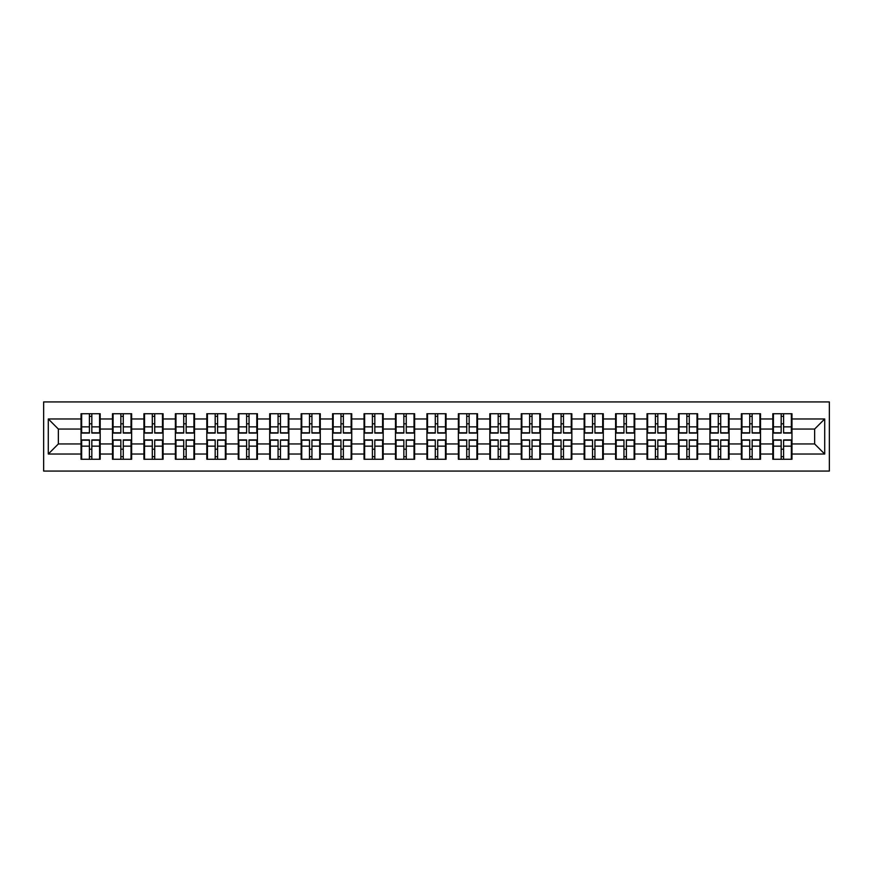 <?xml version="1.0" encoding="UTF-8"?>
<svg xmlns="http://www.w3.org/2000/svg" width="873" height="873" viewBox="0 0 873 873"><rect width="100%" height="100%" fill="white"/><g stroke="black" fill="none" stroke-linecap="round" stroke-linejoin="round"><path stroke-width="1.31" d="M43.65 471.071L829.35 471.071L829.35 401.929L43.65 401.929L43.65 471.071M791.964 449.3L791.353 449.3M773.413 449.3L772.812 449.3M772.812 423.7L773.413 423.7M791.353 423.7L791.964 423.7M791.964 421.081L791.353 421.081M773.413 421.081L772.812 421.081M772.812 451.919L773.413 451.919M791.353 451.919L791.964 451.919M760.514 449.3L759.914 449.3M741.974 449.3L741.363 449.3M741.363 423.7L741.974 423.7M759.914 423.7L760.514 423.7M760.514 421.081L759.914 421.081M741.974 421.081L741.363 421.081M741.363 451.919L741.974 451.919M759.914 451.919L760.514 451.919M729.075 449.3L728.464 449.3M710.524 449.3L709.924 449.3M709.924 423.7L710.524 423.7M728.464 423.7L729.075 423.7M729.075 421.081L728.464 421.081M710.524 421.081L709.924 421.081M709.924 451.919L710.524 451.919M728.464 451.919L729.075 451.919M697.625 449.3L697.025 449.3M679.085 449.3L678.474 449.3M678.474 423.7L679.085 423.7M697.025 423.7L697.625 423.7M697.625 421.081L697.025 421.081M679.085 421.081L678.474 421.081M678.474 451.919L679.085 451.919M697.025 451.919L697.625 451.919M666.186 449.3L665.575 449.3M647.635 449.3L647.035 449.3M647.035 423.7L647.635 423.7M665.575 423.7L666.186 423.7M666.186 421.081L665.575 421.081M647.635 421.081L647.035 421.081M647.035 451.919L647.635 451.919M665.575 451.919L666.186 451.919M634.736 449.3L634.136 449.3M616.196 449.3L615.585 449.3M615.585 423.7L616.196 423.7M634.136 423.7L634.736 423.7M634.736 421.081L634.136 421.081M616.196 421.081L615.585 421.081M615.585 451.919L616.196 451.919M634.136 451.919L634.736 451.919M603.298 449.3L602.686 449.3M584.746 449.3L584.146 449.3M584.146 423.7L584.746 423.7M602.686 423.7L603.298 423.7M603.298 421.081L602.686 421.081M584.746 421.081L584.146 421.081M584.146 451.919L584.746 451.919M602.686 451.919L603.298 451.919M571.848 449.3L571.248 449.3M553.307 449.3L552.707 449.3M552.707 423.7L553.307 423.7M571.248 423.7L571.848 423.7M571.848 421.081L571.248 421.081M553.307 421.081L552.707 421.081M552.707 451.919L553.307 451.919M571.248 451.919L571.848 451.919M540.409 449.3L539.798 449.3M521.858 449.3L521.257 449.3M521.257 423.7L521.858 423.7M539.798 423.7L540.409 423.7M540.409 421.081L539.798 421.081M521.858 421.081L521.257 421.081M521.257 451.919L521.858 451.919M539.798 451.919L540.409 451.919M508.959 449.3L508.359 449.3M490.419 449.3L489.818 449.3M489.818 423.7L490.419 423.7M508.359 423.7L508.959 423.7M508.959 421.081L508.359 421.081M490.419 421.081L489.818 421.081M489.818 451.919L490.419 451.919M508.359 451.919L508.959 451.919M477.52 449.3L476.909 449.3M458.98 449.3L458.369 449.3M458.369 423.7L458.98 423.7M476.909 423.7L477.52 423.7M477.52 421.081L476.909 421.081M458.98 421.081L458.369 421.081M458.369 451.919L458.98 451.919M476.909 451.919L477.52 451.919M446.07 449.3L445.47 449.3M427.53 449.3L426.93 449.3M426.93 423.7L427.53 423.7M445.47 423.7L446.07 423.7M446.07 421.081L445.47 421.081M427.53 421.081L426.93 421.081M426.93 451.919L427.53 451.919M445.47 451.919L446.07 451.919M414.631 449.3L414.02 449.3M396.091 449.3L395.48 449.3M395.48 423.7L396.091 423.7M414.02 423.7L414.631 423.7M414.631 421.081L414.02 421.081M396.091 421.081L395.48 421.081M395.48 451.919L396.091 451.919M414.02 451.919L414.631 451.919M383.182 449.3L382.581 449.3M364.641 449.3L364.041 449.3M364.041 423.7L364.641 423.7M382.581 423.7L383.182 423.7M383.182 421.081L382.581 421.081M364.641 421.081L364.041 421.081M364.041 451.919L364.641 451.919M382.581 451.919L383.182 451.919M351.743 449.3L351.142 449.3M333.202 449.3L332.591 449.3M332.591 423.7L333.202 423.7M351.142 423.7L351.743 423.7M351.743 421.081L351.142 421.081M333.202 421.081L332.591 421.081M332.591 451.919L333.202 451.919M351.142 451.919L351.743 451.919M320.293 449.3L319.693 449.3M301.752 449.3L301.152 449.3M301.152 423.7L301.752 423.7M319.693 423.7L320.293 423.7M320.293 421.081L319.693 421.081M301.752 421.081L301.152 421.081M301.152 451.919L301.752 451.919M319.693 451.919L320.293 451.919M288.854 449.3L288.254 449.3M270.314 449.3L269.702 449.3M269.702 423.7L270.314 423.7M288.254 423.7L288.854 423.7M288.854 421.081L288.254 421.081M270.314 421.081L269.702 421.081M269.702 451.919L270.314 451.919M288.254 451.919L288.854 451.919M257.415 449.3L256.804 449.3M238.864 449.3L238.264 449.3M238.264 423.7L238.864 423.7M256.804 423.7L257.415 423.7M257.415 421.081L256.804 421.081M238.864 421.081L238.264 421.081M238.264 451.919L238.864 451.919M256.804 451.919L257.415 451.919M225.965 449.3L225.365 449.3M207.425 449.3L206.814 449.3M206.814 423.7L207.425 423.7M225.365 423.7L225.965 423.7M225.965 421.081L225.365 421.081M207.425 421.081L206.814 421.081M206.814 451.919L207.425 451.919M225.365 451.919L225.965 451.919M194.526 449.3L193.915 449.3M175.975 449.3L175.375 449.3M175.375 423.7L175.975 423.7M193.915 423.7L194.526 423.7M194.526 421.081L193.915 421.081M175.975 421.081L175.375 421.081M175.375 451.919L175.975 451.919M193.915 451.919L194.526 451.919M163.076 449.3L162.476 449.3M144.536 449.3L143.925 449.3M143.925 423.7L144.536 423.7M162.476 423.7L163.076 423.7M163.076 421.081L162.476 421.081M144.536 421.081L143.925 421.081M143.925 451.919L144.536 451.919M162.476 451.919L163.076 451.919M131.637 449.3L131.026 449.3M113.086 449.3L112.486 449.3M112.486 423.7L113.086 423.7M131.026 423.7L131.637 423.7M131.637 421.081L131.026 421.081M113.086 421.081L112.486 421.081M112.486 451.919L113.086 451.919M131.026 451.919L131.637 451.919M814.64 443.953L814.64 429.047L791.964 429.047L791.964 443.953L814.64 443.953L824.712 454.036L824.712 418.964L791.964 418.964L791.964 413.726L772.812 413.726L772.812 429.047L760.514 429.047L760.514 443.953L772.812 443.953L772.812 429.047M824.712 454.036L791.964 454.036L791.964 459.274L772.812 459.274L772.812 454.036L760.514 454.036L760.514 459.274L741.363 459.274L741.363 454.036L729.075 454.036L729.075 459.274L709.924 459.274L709.924 454.036L697.625 454.036L697.625 459.274L678.474 459.274L678.474 454.036L666.186 454.036L666.186 459.274L647.035 459.274L647.035 454.036L634.736 454.036L634.736 459.274L615.585 459.274L615.585 454.036L603.298 454.036L603.298 459.274L584.146 459.274L584.146 454.036L571.848 454.036L571.848 459.274L552.707 459.274L552.707 454.036L540.409 454.036L540.409 459.274L521.257 459.274L521.257 454.036L508.959 454.036L508.959 459.274L489.818 459.274L489.818 454.036L477.52 454.036L477.52 459.274L458.369 459.274L458.369 454.036L446.07 454.036L446.07 459.274L426.93 459.274L426.93 454.036L414.631 454.036L414.631 459.274L395.48 459.274L395.48 454.036L383.182 454.036L383.182 459.274L364.041 459.274L364.041 454.036L351.743 454.036L351.743 459.274L332.591 459.274L332.591 454.036L320.293 454.036L320.293 459.274L301.152 459.274L301.152 454.036L288.854 454.036L288.854 459.274L269.702 459.274L269.702 454.036L257.415 454.036L257.415 459.274L238.264 459.274L238.264 454.036L225.965 454.036L225.965 459.274L206.814 459.274L206.814 454.036L194.526 454.036L194.526 459.274L175.375 459.274L175.375 454.036L163.076 454.036L163.076 459.274L143.925 459.274L143.925 454.036L131.637 454.036L131.637 459.274L112.486 459.274L112.486 454.036L100.188 454.036L100.188 459.274L81.036 459.274L81.036 454.036L48.288 454.036L48.288 418.964L81.036 418.964L81.036 429.047L58.36 429.047L58.36 443.953L81.036 443.953L81.036 429.047M772.812 418.964L760.514 418.964L760.514 413.726L741.363 413.726L741.363 418.964L729.075 418.964L729.075 413.726L709.924 413.726L709.924 418.964L697.625 418.964L697.625 413.726L678.474 413.726L678.474 418.964L666.186 418.964L666.186 413.726L647.035 413.726L647.035 418.964L634.736 418.964L634.736 413.726L615.585 413.726L615.585 418.964L603.298 418.964L603.298 413.726L584.146 413.726L584.146 418.964L571.848 418.964L571.848 413.726L552.707 413.726L552.707 418.964L540.409 418.964L540.409 413.726L521.257 413.726L521.257 418.964L508.959 418.964L508.959 413.726L489.818 413.726L489.818 418.964L477.52 418.964L477.52 413.726L458.369 413.726L458.369 418.964L446.07 418.964L446.07 413.726L426.93 413.726L426.93 418.964L414.631 418.964L414.631 413.726L395.48 413.726L395.48 418.964L383.182 418.964L383.182 413.726L364.041 413.726L364.041 418.964L351.743 418.964L351.743 413.726L332.591 413.726L332.591 418.964L320.293 418.964L320.293 413.726L301.152 413.726L301.152 418.964L288.854 418.964L288.854 413.726L269.702 413.726L269.702 418.964L257.415 418.964L257.415 413.726L238.264 413.726L238.264 418.964L225.965 418.964L225.965 413.726L206.814 413.726L206.814 418.964L194.526 418.964L194.526 413.726L175.375 413.726L175.375 418.964L163.076 418.964L163.076 413.726L143.925 413.726L143.925 418.964L131.637 418.964L131.637 413.726L112.486 413.726L112.486 418.964L100.188 418.964L100.188 413.726L81.036 413.726L81.036 418.964M772.812 443.953L772.812 454.036M760.514 443.953L760.514 454.036M760.514 418.964L760.514 429.047M729.075 443.953L741.363 443.953L741.363 429.047L729.075 429.047L729.075 454.036M741.363 443.953L741.363 454.036M741.363 418.964L741.363 429.047M729.075 418.964L729.075 429.047M697.625 443.953L709.924 443.953L709.924 429.047L697.625 429.047L697.625 454.036M709.924 443.953L709.924 454.036M709.924 418.964L709.924 429.047M697.625 418.964L697.625 429.047M666.186 443.953L678.474 443.953L678.474 429.047L666.186 429.047L666.186 454.036M678.474 443.953L678.474 454.036M678.474 418.964L678.474 429.047M666.186 418.964L666.186 429.047M634.736 443.953L647.035 443.953L647.035 429.047L634.736 429.047L634.736 454.036M647.035 443.953L647.035 454.036M647.035 418.964L647.035 429.047M634.736 418.964L634.736 429.047M603.298 443.953L615.585 443.953L615.585 429.047L603.298 429.047L603.298 454.036M615.585 443.953L615.585 454.036M615.585 418.964L615.585 429.047M603.298 418.964L603.298 429.047M571.848 443.953L584.146 443.953L584.146 429.047L571.848 429.047L571.848 454.036M584.146 443.953L584.146 454.036M584.146 418.964L584.146 429.047M571.848 418.964L571.848 429.047M540.409 443.953L552.707 443.953L552.707 429.047L540.409 429.047L540.409 454.036M552.707 443.953L552.707 454.036M552.707 418.964L552.707 429.047M540.409 418.964L540.409 429.047M508.959 443.953L521.257 443.953L521.257 429.047L508.959 429.047L508.959 454.036M521.257 443.953L521.257 454.036M521.257 418.964L521.257 429.047M508.959 418.964L508.959 429.047M477.52 443.953L489.818 443.953L489.818 429.047L477.52 429.047L477.52 454.036M489.818 443.953L489.818 454.036M489.818 418.964L489.818 429.047M477.52 418.964L477.52 429.047M446.07 443.953L458.369 443.953L458.369 429.047L446.07 429.047L446.07 454.036M458.369 443.953L458.369 454.036M458.369 418.964L458.369 429.047M446.07 418.964L446.07 429.047M414.631 443.953L426.93 443.953L426.93 429.047L414.631 429.047L414.631 454.036M426.93 443.953L426.93 454.036M426.93 418.964L426.93 429.047M414.631 418.964L414.631 429.047M383.182 443.953L395.48 443.953L395.48 429.047L383.182 429.047L383.182 454.036M395.48 443.953L395.48 454.036M395.48 418.964L395.48 429.047M383.182 418.964L383.182 429.047M351.743 443.953L364.041 443.953L364.041 429.047L351.743 429.047L351.743 454.036M364.041 443.953L364.041 454.036M364.041 418.964L364.041 429.047M351.743 418.964L351.743 429.047M320.293 443.953L332.591 443.953L332.591 429.047L320.293 429.047L320.293 454.036M332.591 443.953L332.591 454.036M332.591 418.964L332.591 429.047M320.293 418.964L320.293 429.047M288.854 443.953L301.152 443.953L301.152 429.047L288.854 429.047L288.854 454.036M301.152 443.953L301.152 454.036M301.152 418.964L301.152 429.047M288.854 418.964L288.854 429.047M257.415 443.953L269.702 443.953L269.702 429.047L257.415 429.047L257.415 454.036M269.702 443.953L269.702 454.036M269.702 418.964L269.702 429.047M257.415 418.964L257.415 429.047M225.965 443.953L238.264 443.953L238.264 429.047L225.965 429.047L225.965 454.036M238.264 443.953L238.264 454.036M238.264 418.964L238.264 429.047M225.965 418.964L225.965 429.047M194.526 443.953L206.814 443.953L206.814 429.047L194.526 429.047L194.526 454.036M206.814 443.953L206.814 454.036M206.814 418.964L206.814 429.047M194.526 418.964L194.526 429.047M163.076 443.953L175.375 443.953L175.375 429.047L163.076 429.047L163.076 454.036M175.375 443.953L175.375 454.036M175.375 418.964L175.375 429.047M163.076 418.964L163.076 429.047M131.637 443.953L143.925 443.953L143.925 429.047L131.637 429.047L131.637 454.036M143.925 443.953L143.925 454.036M143.925 418.964L143.925 429.047M131.637 418.964L131.637 429.047M100.188 443.953L112.486 443.953L112.486 429.047L100.188 429.047L100.188 454.036M112.486 443.953L112.486 454.036M112.486 418.964L112.486 429.047M100.188 418.964L100.188 429.047M100.188 449.3L99.587 449.3M81.647 449.3L81.036 449.3M81.036 423.7L81.647 423.7M99.587 423.7L100.188 423.7M100.188 421.081L99.587 421.081M81.647 421.081L81.036 421.081M81.036 451.919L81.647 451.919M99.587 451.919L100.188 451.919M81.036 443.953L81.036 454.036M58.36 443.953L48.288 454.036M48.288 418.964L58.36 429.047M791.964 443.953L791.964 454.036M791.964 418.964L791.964 429.047M824.712 418.964L814.64 429.047M99.587 413.726L99.587 433.073L91.829 433.073L91.829 413.726M89.406 413.726L89.406 433.073L81.647 433.073L81.647 413.726M89.406 416.345L91.829 416.345M91.829 423.798L89.406 423.798M81.647 459.274L81.647 439.927L89.406 439.927L89.406 459.274M91.829 459.274L91.829 439.927L99.587 439.927L99.587 459.274M91.829 456.655L89.406 456.655M89.406 449.202L91.829 449.202M131.026 413.726L131.026 433.073L123.268 433.073L123.268 413.726M120.845 413.726L120.845 433.073L113.086 433.073L113.086 413.726M120.845 416.345L123.268 416.345M123.268 423.798L120.845 423.798M162.476 413.726L162.476 433.073L154.717 433.073L154.717 413.726M152.295 413.726L152.295 433.073L144.536 433.073L144.536 413.726M152.295 416.345L154.717 416.345M154.717 423.798L152.295 423.798M193.915 413.726L193.915 433.073L186.156 433.073L186.156 413.726M183.734 413.726L183.734 433.073L175.975 433.073L175.975 413.726M183.734 416.345L186.156 416.345M186.156 423.798L183.734 423.798M225.365 413.726L225.365 433.073L217.595 433.073L217.595 413.726M215.184 413.726L215.184 433.073L207.425 433.073L207.425 413.726M215.184 416.345L217.595 416.345M217.595 423.798L215.184 423.798M256.804 413.726L256.804 433.073L249.045 433.073L249.045 413.726M246.623 413.726L246.623 433.073L238.864 433.073L238.864 413.726M246.623 416.345L249.045 416.345M249.045 423.798L246.623 423.798M113.086 459.274L113.086 439.927L120.845 439.927L120.845 459.274M123.268 459.274L123.268 439.927L131.026 439.927L131.026 459.274M123.268 456.655L120.845 456.655M120.845 449.202L123.268 449.202M144.536 459.274L144.536 439.927L152.295 439.927L152.295 459.274M154.717 459.274L154.717 439.927L162.476 439.927L162.476 459.274M154.717 456.655L152.295 456.655M152.295 449.202L154.717 449.202M175.975 459.274L175.975 439.927L183.734 439.927L183.734 459.274M186.156 459.274L186.156 439.927L193.915 439.927L193.915 459.274M186.156 456.655L183.734 456.655M183.734 449.202L186.156 449.202M207.425 459.274L207.425 439.927L215.184 439.927L215.184 459.274M217.595 459.274L217.595 439.927L225.365 439.927L225.365 459.274M217.595 456.655L215.184 456.655M215.184 449.202L217.595 449.202M238.864 459.274L238.864 439.927L246.623 439.927L246.623 459.274M249.045 459.274L249.045 439.927L256.804 439.927L256.804 459.274M249.045 456.655L246.623 456.655M246.623 449.202L249.045 449.202M288.254 413.726L288.254 433.073L280.484 433.073L280.484 413.726M278.072 413.726L278.072 433.073L270.314 433.073L270.314 413.726M278.072 416.345L280.484 416.345M280.484 423.798L278.072 423.798M270.314 459.274L270.314 439.927L278.072 439.927L278.072 459.274M280.484 459.274L280.484 439.927L288.254 439.927L288.254 459.274M280.484 456.655L278.072 456.655M278.072 449.202L280.484 449.202M319.693 413.726L319.693 433.073L311.934 433.073L311.934 413.726M309.511 413.726L309.511 433.073L301.752 433.073L301.752 413.726M309.511 416.345L311.934 416.345M311.934 423.798L309.511 423.798M301.752 459.274L301.752 439.927L309.511 439.927L309.511 459.274M311.934 459.274L311.934 439.927L319.693 439.927L319.693 459.274M311.934 456.655L309.511 456.655M309.511 449.202L311.934 449.202M351.142 413.726L351.142 433.073L343.373 433.073L343.373 413.726M340.961 413.726L340.961 433.073L333.202 433.073L333.202 413.726M340.961 416.345L343.373 416.345M343.373 423.798L340.961 423.798M333.202 459.274L333.202 439.927L340.961 439.927L340.961 459.274M343.373 459.274L343.373 439.927L351.142 439.927L351.142 459.274M343.373 456.655L340.961 456.655M340.961 449.202L343.373 449.202M382.581 413.726L382.581 433.073L374.823 433.073L374.823 413.726M372.4 413.726L372.4 433.073L364.641 433.073L364.641 413.726M372.4 416.345L374.823 416.345M374.823 423.798L372.4 423.798M364.641 459.274L364.641 439.927L372.4 439.927L372.4 459.274M374.823 459.274L374.823 439.927L382.581 439.927L382.581 459.274M374.823 456.655L372.4 456.655M372.4 449.202L374.823 449.202M414.02 413.726L414.02 433.073L406.261 433.073L406.261 413.726M403.85 413.726L403.85 433.073L396.091 433.073L396.091 413.726M403.85 416.345L406.261 416.345M406.261 423.798L403.85 423.798M396.091 459.274L396.091 439.927L403.85 439.927L403.85 459.274M406.261 459.274L406.261 439.927L414.02 439.927L414.02 459.274M406.261 456.655L403.85 456.655M403.85 449.202L406.261 449.202M445.47 413.726L445.47 433.073L437.711 433.073L437.711 413.726M435.289 413.726L435.289 433.073L427.53 433.073L427.53 413.726M435.289 416.345L437.711 416.345M437.711 423.798L435.289 423.798M427.53 459.274L427.53 439.927L435.289 439.927L435.289 459.274M437.711 459.274L437.711 439.927L445.47 439.927L445.47 459.274M437.711 456.655L435.289 456.655M435.289 449.202L437.711 449.202M476.909 413.726L476.909 433.073L469.15 433.073L469.15 413.726M466.739 413.726L466.739 433.073L458.98 433.073L458.98 413.726M466.739 416.345L469.15 416.345M469.15 423.798L466.739 423.798M458.98 459.274L458.98 439.927L466.739 439.927L466.739 459.274M469.15 459.274L469.15 439.927L476.909 439.927L476.909 459.274M469.15 456.655L466.739 456.655M466.739 449.202L469.15 449.202M508.359 413.726L508.359 433.073L500.6 433.073L500.6 413.726M498.177 413.726L498.177 433.073L490.419 433.073L490.419 413.726M498.177 416.345L500.6 416.345M500.6 423.798L498.177 423.798M490.419 459.274L490.419 439.927L498.177 439.927L498.177 459.274M500.6 459.274L500.6 439.927L508.359 439.927L508.359 459.274M500.6 456.655L498.177 456.655M498.177 449.202L500.6 449.202M539.798 413.726L539.798 433.073L532.039 433.073L532.039 413.726M529.627 413.726L529.627 433.073L521.858 433.073L521.858 413.726M529.627 416.345L532.039 416.345M532.039 423.798L529.627 423.798M521.858 459.274L521.858 439.927L529.627 439.927L529.627 459.274M532.039 459.274L532.039 439.927L539.798 439.927L539.798 459.274M532.039 456.655L529.627 456.655M529.627 449.202L532.039 449.202M571.248 413.726L571.248 433.073L563.489 433.073L563.489 413.726M561.066 413.726L561.066 433.073L553.307 433.073L553.307 413.726M561.066 416.345L563.489 416.345M563.489 423.798L561.066 423.798M553.307 459.274L553.307 439.927L561.066 439.927L561.066 459.274M563.489 459.274L563.489 439.927L571.248 439.927L571.248 459.274M563.489 456.655L561.066 456.655M561.066 449.202L563.489 449.202M602.686 413.726L602.686 433.073L594.928 433.073L594.928 413.726M592.516 413.726L592.516 433.073L584.746 433.073L584.746 413.726M592.516 416.345L594.928 416.345M594.928 423.798L592.516 423.798M584.746 459.274L584.746 439.927L592.516 439.927L592.516 459.274M594.928 459.274L594.928 439.927L602.686 439.927L602.686 459.274M594.928 456.655L592.516 456.655M592.516 449.202L594.928 449.202M634.136 413.726L634.136 433.073L626.378 433.073L626.378 413.726M623.955 413.726L623.955 433.073L616.196 433.073L616.196 413.726M623.955 416.345L626.378 416.345M626.378 423.798L623.955 423.798M616.196 459.274L616.196 439.927L623.955 439.927L623.955 459.274M626.378 459.274L626.378 439.927L634.136 439.927L634.136 459.274M626.378 456.655L623.955 456.655M623.955 449.202L626.378 449.202M665.575 413.726L665.575 433.073L657.816 433.073L657.816 413.726M655.405 413.726L655.405 433.073L647.635 433.073L647.635 413.726M655.405 416.345L657.816 416.345M657.816 423.798L655.405 423.798M647.635 459.274L647.635 439.927L655.405 439.927L655.405 459.274M657.816 459.274L657.816 439.927L665.575 439.927L665.575 459.274M657.816 456.655L655.405 456.655M655.405 449.202L657.816 449.202M697.025 413.726L697.025 433.073L689.266 433.073L689.266 413.726M686.844 413.726L686.844 433.073L679.085 433.073L679.085 413.726M686.844 416.345L689.266 416.345M689.266 423.798L686.844 423.798M679.085 459.274L679.085 439.927L686.844 439.927L686.844 459.274M689.266 459.274L689.266 439.927L697.025 439.927L697.025 459.274M689.266 456.655L686.844 456.655M686.844 449.202L689.266 449.202M728.464 413.726L728.464 433.073L720.705 433.073L720.705 413.726M718.283 413.726L718.283 433.073L710.524 433.073L710.524 413.726M718.283 416.345L720.705 416.345M720.705 423.798L718.283 423.798M710.524 459.274L710.524 439.927L718.283 439.927L718.283 459.274M720.705 459.274L720.705 439.927L728.464 439.927L728.464 459.274M720.705 456.655L718.283 456.655M718.283 449.202L720.705 449.202M759.914 413.726L759.914 433.073L752.155 433.073L752.155 413.726M749.732 413.726L749.732 433.073L741.974 433.073L741.974 413.726M749.732 416.345L752.155 416.345M752.155 423.798L749.732 423.798M741.974 459.274L741.974 439.927L749.732 439.927L749.732 459.274M752.155 459.274L752.155 439.927L759.914 439.927L759.914 459.274M752.155 456.655L749.732 456.655M749.732 449.202L752.155 449.202M791.353 413.726L791.353 433.073L783.594 433.073L783.594 413.726M781.171 413.726L781.171 433.073L773.413 433.073L773.413 413.726M781.171 416.345L783.594 416.345M783.594 423.798L781.171 423.798M773.413 459.274L773.413 439.927L781.171 439.927L781.171 459.274M783.594 459.274L783.594 439.927L791.353 439.927L791.353 459.274M783.594 456.655L781.171 456.655M781.171 449.202L783.594 449.202M89.406 426.853L81.647 426.853M89.406 432.812L81.647 432.812M99.587 426.853L91.829 426.853M99.587 432.812L91.829 432.812M91.829 446.147L99.587 446.147M91.829 440.188L99.587 440.188M81.647 446.147L89.406 446.147M81.647 440.188L89.406 440.188M120.845 426.853L113.086 426.853M120.845 432.812L113.086 432.812M131.026 426.853L123.268 426.853M131.026 432.812L123.268 432.812M152.295 426.853L144.536 426.853M152.295 432.812L144.536 432.812M162.476 426.853L154.717 426.853M162.476 432.812L154.717 432.812M183.734 426.853L175.975 426.853M183.734 432.812L175.975 432.812M193.915 426.853L186.156 426.853M193.915 432.812L186.156 432.812M215.184 426.853L207.425 426.853M215.184 432.812L207.425 432.812M225.365 426.853L217.595 426.853M225.365 432.812L217.595 432.812M246.623 426.853L238.864 426.853M246.623 432.812L238.864 432.812M256.804 426.853L249.045 426.853M256.804 432.812L249.045 432.812M123.268 446.147L131.026 446.147M123.268 440.188L131.026 440.188M113.086 446.147L120.845 446.147M113.086 440.188L120.845 440.188M154.717 446.147L162.476 446.147M154.717 440.188L162.476 440.188M144.536 446.147L152.295 446.147M144.536 440.188L152.295 440.188M186.156 446.147L193.915 446.147M186.156 440.188L193.915 440.188M175.975 446.147L183.734 446.147M175.975 440.188L183.734 440.188M217.595 446.147L225.365 446.147M217.595 440.188L225.365 440.188M207.425 446.147L215.184 446.147M207.425 440.188L215.184 440.188M249.045 446.147L256.804 446.147M249.045 440.188L256.804 440.188M238.864 446.147L246.623 446.147M238.864 440.188L246.623 440.188M278.072 426.853L270.314 426.853M278.072 432.812L270.314 432.812M288.254 426.853L280.484 426.853M288.254 432.812L280.484 432.812M280.484 446.147L288.254 446.147M280.484 440.188L288.254 440.188M270.314 446.147L278.072 446.147M270.314 440.188L278.072 440.188M309.511 426.853L301.752 426.853M309.511 432.812L301.752 432.812M319.693 426.853L311.934 426.853M319.693 432.812L311.934 432.812M311.934 446.147L319.693 446.147M311.934 440.188L319.693 440.188M301.752 446.147L309.511 446.147M301.752 440.188L309.511 440.188M340.961 426.853L333.202 426.853M340.961 432.812L333.202 432.812M351.142 426.853L343.373 426.853M351.142 432.812L343.373 432.812M343.373 446.147L351.142 446.147M343.373 440.188L351.142 440.188M333.202 446.147L340.961 446.147M333.202 440.188L340.961 440.188M372.4 426.853L364.641 426.853M372.4 432.812L364.641 432.812M382.581 426.853L374.823 426.853M382.581 432.812L374.823 432.812M374.823 446.147L382.581 446.147M374.823 440.188L382.581 440.188M364.641 446.147L372.4 446.147M364.641 440.188L372.4 440.188M403.85 426.853L396.091 426.853M403.85 432.812L396.091 432.812M414.02 426.853L406.261 426.853M414.02 432.812L406.261 432.812M406.261 446.147L414.02 446.147M406.261 440.188L414.02 440.188M396.091 446.147L403.85 446.147M396.091 440.188L403.85 440.188M435.289 426.853L427.53 426.853M435.289 432.812L427.53 432.812M445.47 426.853L437.711 426.853M445.47 432.812L437.711 432.812M437.711 446.147L445.47 446.147M437.711 440.188L445.47 440.188M427.53 446.147L435.289 446.147M427.53 440.188L435.289 440.188M466.739 426.853L458.98 426.853M466.739 432.812L458.98 432.812M476.909 426.853L469.15 426.853M476.909 432.812L469.15 432.812M469.15 446.147L476.909 446.147M469.15 440.188L476.909 440.188M458.98 446.147L466.739 446.147M458.98 440.188L466.739 440.188M498.177 426.853L490.419 426.853M498.177 432.812L490.419 432.812M508.359 426.853L500.6 426.853M508.359 432.812L500.6 432.812M500.6 446.147L508.359 446.147M500.6 440.188L508.359 440.188M490.419 446.147L498.177 446.147M490.419 440.188L498.177 440.188M529.627 426.853L521.858 426.853M529.627 432.812L521.858 432.812M539.798 426.853L532.039 426.853M539.798 432.812L532.039 432.812M532.039 446.147L539.798 446.147M532.039 440.188L539.798 440.188M521.858 446.147L529.627 446.147M521.858 440.188L529.627 440.188M561.066 426.853L553.307 426.853M561.066 432.812L553.307 432.812M571.248 426.853L563.489 426.853M571.248 432.812L563.489 432.812M563.489 446.147L571.248 446.147M563.489 440.188L571.248 440.188M553.307 446.147L561.066 446.147M553.307 440.188L561.066 440.188M592.516 426.853L584.746 426.853M592.516 432.812L584.746 432.812M602.686 426.853L594.928 426.853M602.686 432.812L594.928 432.812M594.928 446.147L602.686 446.147M594.928 440.188L602.686 440.188M584.746 446.147L592.516 446.147M584.746 440.188L592.516 440.188M623.955 426.853L616.196 426.853M623.955 432.812L616.196 432.812M634.136 426.853L626.378 426.853M634.136 432.812L626.378 432.812M626.378 446.147L634.136 446.147M626.378 440.188L634.136 440.188M616.196 446.147L623.955 446.147M616.196 440.188L623.955 440.188M655.405 426.853L647.635 426.853M655.405 432.812L647.635 432.812M665.575 426.853L657.816 426.853M665.575 432.812L657.816 432.812M657.816 446.147L665.575 446.147M657.816 440.188L665.575 440.188M647.635 446.147L655.405 446.147M647.635 440.188L655.405 440.188M686.844 426.853L679.085 426.853M686.844 432.812L679.085 432.812M697.025 426.853L689.266 426.853M697.025 432.812L689.266 432.812M689.266 446.147L697.025 446.147M689.266 440.188L697.025 440.188M679.085 446.147L686.844 446.147M679.085 440.188L686.844 440.188M718.283 426.853L710.524 426.853M718.283 432.812L710.524 432.812M728.464 426.853L720.705 426.853M728.464 432.812L720.705 432.812M720.705 446.147L728.464 446.147M720.705 440.188L728.464 440.188M710.524 446.147L718.283 446.147M710.524 440.188L718.283 440.188M749.732 426.853L741.974 426.853M749.732 432.812L741.974 432.812M759.914 426.853L752.155 426.853M759.914 432.812L752.155 432.812M752.155 446.147L759.914 446.147M752.155 440.188L759.914 440.188M741.974 446.147L749.732 446.147M741.974 440.188L749.732 440.188M781.171 426.853L773.413 426.853M781.171 432.812L773.413 432.812M791.353 426.853L783.594 426.853M791.353 432.812L783.594 432.812M783.594 446.147L791.353 446.147M783.594 440.188L791.353 440.188M773.413 446.147L781.171 446.147M773.413 440.188L781.171 440.188"/></g></svg>
